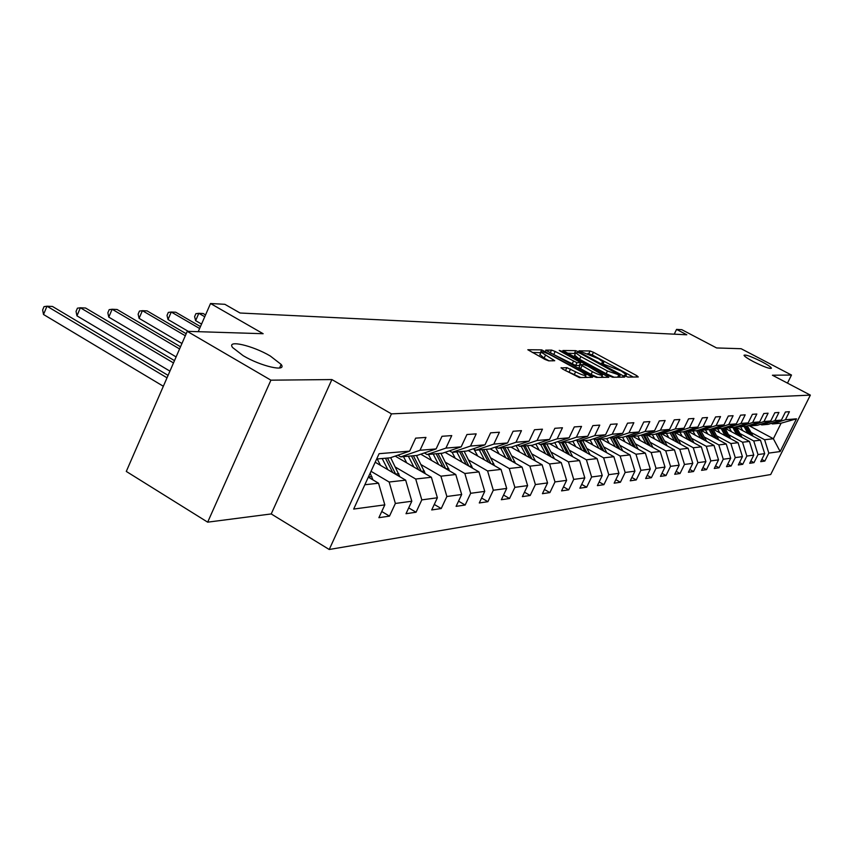 <?xml version="1.0" encoding="UTF-8"?>
<svg xmlns="http://www.w3.org/2000/svg" width="853" height="853" viewBox="0 0 853 853"><rect width="100%" height="100%" fill="white"/><g stroke="black" fill="none" stroke-linecap="round" stroke-linejoin="round"><path stroke-width="1.28" d="M625.505 376.162L627.925 377.09L638.268 376.973L636.796 375.661L593.453 352.289L590.063 350.978L579.016 350.828L598.582 358.772L603.732 362.504L601.578 363.015L602.708 363.836L621.165 370.97L626.433 374.787L624.343 375.32L625.505 376.162M270.294 356.01C252.605 345.465 226.13 339.387 232.645 347.566L243.18 355.701C261.071 366.406 287.333 372.313 281.149 364.423L270.294 356.01M761.91 361.757C751.429 356.543 745.458 354.379 744.008 355.274C744.477 356.426 747.633 358.559 753.455 361.661C763.979 366.907 769.971 369.082 771.432 368.197C770.952 367.025 767.775 364.881 761.91 361.757M561.178 367.643L562.617 369.05L579.39 377.591L592.568 377.293L541.719 349.879L527.826 349.751L545.014 359.444L548.724 360.851L554.727 360.734L541.09 352.172C541.783 351.223 545.248 352.31 551.496 355.445L581.511 371.791L586 375.096C585.297 376.034 581.831 374.936 575.615 371.812L566.882 367.654L561.029 367.952M787.479 383.125L791.488 375.043L741.129 348.717L716.605 347.949L681.835 329.695L676.557 329.397L686.804 334.781L240.066 313.008L224.861 304.308L210.531 303.508L198.237 331.678M270.913 380.171L207.674 522.164L271.222 513.943L331.881 379.564L270.913 380.171L187.233 331.337L263.14 333.715L210.531 303.508M331.881 379.564L391.463 413.865L810.35 395.12L770.696 474.535L329.226 549.492L391.463 413.865M791.488 375.043L772.423 375.224L810.35 395.12M609.159 375.896L612.689 377.239L624.631 377.122L623.148 375.778L579.155 351.99L575.69 350.658L562.905 350.519L609.159 375.896M608.818 377.282L596.386 377.41L592.771 376.034L545.728 350.146L551.614 350.103L555.196 351.479L576.969 362.728L580.786 362.6L560.336 351.201L559.216 350.391L561.86 351.233L608.818 377.282M207.674 522.164L126.287 471.432L187.233 331.337M381.749 511.501L389.49 516.129L395.376 503.451L411.807 501.233L406.007 513.709L416.051 512.237L421.808 499.879L437.386 497.779L431.703 509.945L441.236 508.537L446.876 496.499L461.665 494.505L456.099 506.362L465.152 505.029L470.675 493.29L484.739 491.392L479.279 502.961L487.895 501.692L493.311 490.24L506.693 488.438L501.351 499.719L509.55 498.515L514.86 487.34L527.612 485.613L522.367 496.638L530.193 495.486L535.396 484.568L547.562 482.926L542.423 493.695L549.886 492.597L554.994 481.924L566.616 480.356L561.562 490.891L568.695 489.846L573.717 479.397L584.817 477.904L579.869 488.204L586.693 487.202L591.609 476.987L602.239 475.547L597.377 485.634L603.913 484.675L608.743 474.673L618.926 473.298L614.149 483.171L620.419 482.254L625.164 472.466L634.931 471.144L630.228 480.815L636.242 479.93L640.902 470.334L650.274 469.075L645.657 478.554L651.425 477.701L656.01 468.297L665.009 467.092L660.467 476.379L666.012 475.569L670.522 466.346L679.169 465.184L674.712 474.289L680.033 473.511L684.469 464.459L692.785 463.339L688.403 472.274L693.532 471.528L697.893 462.657L705.9 461.58L701.582 470.344L706.519 469.619L710.816 460.908L718.525 459.874L714.281 468.478L719.036 467.785L723.259 459.234L730.69 458.232L726.511 466.687L731.106 466.015L735.254 457.613L742.43 456.643L738.314 464.96L742.739 464.309L746.833 456.056L753.764 455.118L749.702 463.286L753.977 462.657L758.008 454.542L764.693 453.647L760.705 461.676L764.832 461.068L768.809 453.092L780.154 451.557L796.499 418.823L781.113 423.184L772.445 423.952L771.325 423.355M389.49 516.129L378.892 517.686L384.82 504.869L353.664 509.07L379.105 453.689L409.664 451.13L415.667 438.143L425.967 437.418L420.007 450.267L436.118 448.923L441.993 436.288L451.749 435.595L445.927 448.102L461.196 446.833L466.943 434.518L476.198 433.868L470.493 446.055L484.984 444.839L490.614 432.844L499.4 432.226L493.812 444.104L507.588 442.952L513.101 431.255L521.46 430.658L515.98 442.259L529.084 441.161L534.5 429.741L542.455 429.176L537.081 440.489L549.567 439.444L554.876 428.302L562.458 427.758L557.19 438.815L569.1 437.813L574.304 426.926L581.533 426.415L576.372 437.205L587.749 436.256L592.846 425.615L599.766 425.125L594.69 435.68L605.566 434.774L610.577 424.357L617.188 423.888L612.209 434.22L622.615 433.345L627.531 423.163L633.854 422.715L628.97 432.812L638.94 431.981L643.759 422.011L649.826 421.585L645.028 431.479L654.582 430.68L659.326 420.913L665.137 420.497L660.425 430.189L669.584 429.422L674.243 419.857L679.82 419.463L675.192 428.952L683.989 428.217L688.574 418.844L693.937 418.46L689.384 427.769L697.839 427.065L702.339 417.874L707.489 417.501L703.021 426.628L711.146 425.956L715.582 416.936L720.54 416.584L716.136 425.54L723.962 424.879L728.313 416.029L733.09 415.699L728.761 424.485L736.299 423.856L740.585 415.166L745.181 414.835L740.926 423.461L748.188 422.864L752.41 414.323L756.835 414.014L752.645 422.491L759.65 421.904L763.808 413.524L768.084 413.215L763.957 421.542L770.717 420.977L774.812 412.745L778.938 412.447L774.876 420.625L781.401 420.081L785.432 411.988L789.42 411.711L785.41 419.751L796.499 418.823M375.181 462.23L405.665 480.154L389.149 482.02L371.012 471.304M397.861 455.193L400.75 456.877L417.117 455.427L436.118 448.923M389.149 482.02L395.376 503.451M405.665 480.154L411.807 501.233M420.007 450.267L400.75 456.877M395.174 456.11L431.373 477.264L415.71 479.023L395.515 467.177M424.336 452.954L427.076 454.542L442.59 453.178L461.196 446.833M415.71 479.023L421.808 499.879M431.373 477.264L437.386 497.779M445.927 448.102L427.076 454.542M420.753 454.18L455.769 474.513L440.905 476.187L421.158 464.682M449.435 450.842L452.037 452.335L466.762 451.034L484.984 444.839M440.905 476.187L446.876 496.499M455.769 474.513L461.665 494.505M470.493 446.055L452.037 452.335M445.053 452.335L478.959 471.901L464.832 473.49L445.511 462.305M473.266 448.827L475.729 450.235L489.729 448.998L507.588 442.952M464.832 473.49L470.675 493.29M478.959 471.901L484.739 491.392M493.812 444.104L475.729 450.235M468.169 450.555L501.031 469.417L487.575 470.931L468.681 460.044M495.913 446.908L498.269 448.241L511.587 447.057L529.084 441.161M487.575 470.931L493.311 490.24M501.031 469.417L506.693 488.438M515.98 442.259L498.269 448.241M490.176 448.849L522.057 467.049L509.241 468.489L490.742 457.89M517.483 445.074L519.712 446.343L532.411 445.213L549.567 439.444M509.241 468.489L514.86 487.34M522.057 467.049L527.612 485.613M537.081 440.489L519.712 446.343M511.011 447.111L542.113 464.789L529.884 466.164L511.768 455.843M538.03 443.325L540.162 444.53L552.275 443.453L569.1 437.813M529.884 466.164L535.396 484.568M542.113 464.789L547.562 482.926M557.19 438.815L540.162 444.53M530.737 445.362L561.263 462.635L549.588 463.947L531.835 453.881M557.638 441.662L559.664 442.803L571.233 441.779L587.749 436.256M549.588 463.947L554.994 481.924M561.263 462.635L566.616 480.356M576.372 437.205L559.664 442.803M549.599 443.699L579.571 460.567L568.407 461.825L551.006 452.005M576.361 440.063L578.302 441.15L589.359 440.169L605.566 434.774M568.407 461.825L573.717 479.397M579.571 460.567L584.817 477.904M594.69 435.68L578.302 441.15M567.65 442.099L597.089 458.594L586.406 459.799L569.346 450.213M594.264 438.538L596.119 439.572L606.696 438.634L622.615 433.345M586.406 459.799L591.609 476.987M597.089 458.594L602.239 475.547M612.209 434.22L596.119 439.572M584.955 440.564L613.872 456.707L603.636 457.858L586.896 448.497M611.388 437.077L613.168 438.069L623.308 437.162L638.94 431.981M603.636 457.858L608.743 474.673M613.872 456.707L618.926 473.298M628.97 432.812L613.168 438.069M601.536 439.092L629.951 454.894L620.142 456.003L603.711 446.844M630.921 445.149L626.305 436.533L628.181 436.363L627.797 435.68L629.503 436.619L639.228 435.755L654.582 430.68M620.142 456.003L625.164 472.466M629.951 454.894L634.931 471.144M645.028 431.479L629.503 436.619M617.455 437.685L645.39 453.156L635.965 454.222L619.843 445.266M643.535 434.326L645.177 435.233L654.496 434.401L669.584 429.422M635.965 454.222L640.902 470.334M645.39 453.156L650.274 469.075M660.425 430.189L645.177 435.233M632.745 436.331L660.211 451.493L651.159 452.506L635.325 443.752M658.644 433.036L660.211 433.9L669.168 433.1L683.989 428.217M651.159 452.506L656.01 468.297M660.211 451.493L665.009 467.092M675.192 428.952L660.211 433.9M647.438 435.03L674.446 449.883L665.745 450.864L650.199 442.291M673.145 431.799L674.648 432.62L683.253 431.853L697.839 427.065M665.745 450.864L670.522 466.346M674.446 449.883L679.169 465.184M689.384 427.769L674.648 432.62M661.576 433.772L688.147 448.337L679.777 449.286L664.508 440.894M687.081 430.594L688.531 431.394L696.805 430.658L711.146 425.956M679.777 449.286L684.469 464.459M688.147 448.337L692.785 463.339M703.021 426.628L688.531 431.394M675.192 432.567L701.326 446.855L693.276 447.761L678.263 439.54M700.494 429.454L701.88 430.211L709.856 429.496L723.962 424.879M693.276 447.761L697.893 462.657M701.326 446.855L705.9 461.58M716.136 425.54L701.88 430.211M687.593 431.021L714.025 445.426L706.273 446.3L691.506 438.239M713.396 428.345L714.739 429.07L722.416 428.387L736.299 423.856M706.273 446.3L710.816 460.908M714.025 445.426L718.525 459.874M728.761 424.485L714.739 429.07M700.494 430.051L726.266 444.05L718.791 444.893L704.279 436.992M725.828 427.268L727.129 427.971L734.529 427.31L748.188 422.864M718.791 444.893L723.259 459.234M726.266 444.05L730.69 458.232M740.926 423.461L727.129 427.971M712.937 429.102L738.08 442.718L730.861 443.528L716.584 435.787M737.813 426.244L739.071 426.916L746.204 426.276L759.65 421.904M730.861 443.528L735.254 457.613M738.08 442.718L742.43 456.643M752.645 422.491L739.071 426.916M724.933 428.185L749.467 441.438L742.505 442.217L728.462 434.614M749.382 425.242L750.587 425.892L757.475 425.284L770.717 420.977M742.505 442.217L746.833 456.056M749.467 441.438L753.764 455.118M763.957 421.542L750.587 425.892M736.523 427.289L760.471 440.201L753.743 440.958L739.924 433.495M760.545 424.282L761.708 424.911L768.361 424.314L781.401 420.081M753.743 440.958L758.008 454.542M760.471 440.201L764.693 453.647M774.876 420.625L761.708 424.911M748.678 425.476L773.372 438.741L764.608 439.732L750.992 432.407M764.608 439.732L768.809 453.092M781.113 423.184L773.372 438.741L780.154 451.557M785.41 419.751L772.445 423.952M271.222 513.943L329.226 549.492M676.557 329.397L674.254 334.173M364.828 484.76L378.54 483.214L368.325 477.158M409.664 451.13L390.247 457.805L376.663 459.01M378.54 483.214L384.82 504.869M761.814 459.426L764.832 461.068M750.864 460.961L753.977 462.657M739.508 462.539L742.739 464.309M727.748 464.181L731.106 466.015M715.56 465.877L719.036 467.785M702.915 467.636L706.519 469.619M689.789 469.459L693.532 471.528M676.152 471.346L680.033 473.511M661.971 473.308L666.012 475.569M647.214 475.356L651.425 477.701M631.849 477.477L636.242 479.93M615.845 479.685L620.419 482.254M599.147 481.977L603.913 484.675M581.703 484.376L586.693 487.202M563.492 486.871L568.695 489.846M544.438 489.473L549.886 492.597M524.478 492.202L530.193 495.486M503.558 495.049L509.55 498.515M481.604 498.035L487.895 501.692M458.541 501.159L465.152 505.029M434.273 504.443L441.236 508.537M408.715 507.887L416.051 512.237M633.235 377.026L592.217 354.891L587.749 353.558M575.423 353.537L567.234 353.163M620.067 375.256L580.36 353.398L577.929 352.47L575.732 352.886L580.85 356.597L607.443 371.002L620.067 375.256L619.15 377.175M574.655 355.157L579.582 359.273L580.85 356.597M614.16 377.229L606.163 373.678L579.582 359.273M550.11 352.833L551.614 350.103M580.722 362.738L579.283 365.468L575.668 365.457L550.324 352.833M601.834 376.344L603.668 377.335M592.398 371.684C598.433 374.723 601.802 375.8 602.506 374.936L587.621 366.012L584.06 364.647L580.466 364.626L592.398 371.684L591.097 374.424L597.761 377.399M579.027 367.376L580.605 368.72L581.895 365.99M591.097 374.424L580.605 368.72M580.904 377.58L565.187 370.458M539.97 354.549L544.107 358.132L545.419 355.349M549.087 360.851L544.107 358.132M540.845 352.705L532.272 352.481M587.141 377.506L585.318 376.525M753.092 436.224L747.409 425.892M747.836 433.388L744.04 426.468M742.782 430.669L740.596 426.777M751.098 435.147L746.226 426.276M745.383 426.351L749.84 434.465M742.089 437.45L736.224 426.756M736.651 434.518L732.791 427.47M731.522 431.735L729.304 427.779M740.031 436.341L734.998 427.161M734.188 427.342L738.73 435.638M730.701 438.73L724.645 427.662M725.071 435.68L721.148 428.505M719.857 432.855L717.608 428.814M728.569 437.568L723.376 428.078M722.566 428.334L727.214 436.843M718.908 440.052L712.65 428.59M713.076 436.885L709.088 429.571M707.777 434.006L705.484 429.891M716.701 438.847L711.338 429.016M710.496 429.294L715.304 438.09M706.689 441.427L700.206 429.539M700.644 438.133L696.581 430.68M695.259 435.201L692.924 431M704.397 440.18L698.852 429.987M697.989 430.275L702.947 439.391M694.011 442.856L687.475 430.808M687.742 439.434L683.573 431.757M682.272 436.437L679.894 432.151M691.634 441.566L685.897 430.989M685.002 431.287L690.13 440.734M680.854 444.338L674.456 432.514M674.35 440.777L670.042 432.812M668.795 437.728L666.374 433.356M678.391 442.995L672.452 432.023M671.524 432.332L676.834 442.142M667.185 445.884L660.702 433.857M660.435 442.174L655.978 433.921L657.716 433.761L663.016 443.592M654.784 439.071L652.321 434.593M664.647 444.488L658.484 433.089M652.982 447.505L646.35 435.126M645.966 443.635L641.36 435.051M640.23 440.468L637.724 435.894M650.349 446.044L644.25 434.721M642.949 434.518L648.653 445.117M638.204 449.179L631.412 436.448M625.089 441.907L622.53 437.237M635.474 447.665L629.546 436.608M628.181 436.363L633.715 446.695M622.829 450.928L615.866 437.824M615.258 446.727L610.29 437.44M609.319 443.421L606.707 438.634M612.475 437.674L618.169 448.347M620.003 449.36L613.925 437.994M606.803 452.762L599.67 439.263M598.934 448.369L593.773 438.698M592.888 444.989L590.116 439.924M603.881 451.13L597.654 439.434M596.375 439.551L601.973 450.064M590.084 454.67L582.791 440.756M581.906 450.085L576.681 440.244M575.754 446.631L572.811 441.257M587.067 452.975L580.68 440.937M579.347 441.065L585.073 451.855M572.651 456.675L565.166 442.312M564.132 451.877L559.205 442.536M557.873 448.347L554.727 442.632M569.527 454.905L562.969 442.515M561.573 442.632L567.437 453.743M554.429 458.765L546.762 443.944M545.557 453.753L540.685 444.488M539.181 450.139L535.833 444.072M551.198 456.931L544.459 444.146M543.009 444.274L549.023 455.705M535.375 460.961L527.517 445.65M526.13 455.705L521.162 446.215M519.637 452.015L516.054 445.554M532.027 459.063L525.117 445.863M523.582 446.002L529.756 457.762M515.436 463.264L507.375 447.43M505.797 457.762L500.722 448.028M499.176 453.977L495.348 447.1M511.971 461.292L504.859 447.654M503.259 447.804L509.593 459.927M494.537 465.685L486.274 449.307M484.483 459.916L479.29 449.926M477.723 456.035L474.012 449.254M205.552 314.917L203.121 313.509L198.813 313.318L195.625 320.653L201.553 324.087M490.955 463.637L483.63 449.542M481.956 449.691L488.46 462.198M195.625 320.653L194.612 316.612L195.881 313.691L198.813 313.318L204.752 316.74M472.615 468.233L464.139 451.269M462.113 462.177L456.813 451.909M455.225 458.2L452.133 452.325M200.466 326.582L175.761 312.23L171.261 312.027L168.009 319.534L188.3 331.369M468.915 466.101L461.366 451.514M459.607 451.663L466.282 464.586M168.009 319.534L167.017 315.407L168.318 312.411L171.261 312.027L199.623 328.512M449.584 470.92L440.894 453.327M438.613 464.554L433.196 454.009M431.586 460.471L428.419 454.425M186.189 333.726L147.111 310.897L142.398 310.673L139.092 318.361L181.934 343.503M445.756 468.702L437.984 453.583M436.128 453.743L443.006 467.103M139.092 318.361L138.133 314.139L139.444 311.068L142.398 310.673L185.304 335.762M425.37 473.756L416.456 455.491M413.897 467.049L408.352 456.206M406.721 462.859L403.48 456.632M180.516 346.776L117.085 309.49L112.138 309.255L108.779 317.135L176.102 356.906M421.414 471.442L413.385 455.758M411.445 455.928L418.514 469.747M108.779 317.135L107.841 312.806L109.184 309.66L112.138 309.255L179.567 348.941M399.865 476.752L390.674 457.666M387.859 469.694L382.187 458.519M380.534 465.386L377.218 458.967M174.492 360.627L85.567 308.018L80.374 307.773L76.951 315.845L169.918 371.13M395.781 474.343L387.497 458.05M385.449 458.232L392.721 472.551M76.951 315.845L76.056 311.42L77.42 308.189L80.374 307.773L173.49 362.93M372.985 479.919L370.159 473.148M168.073 375.363L52.459 306.462L46.99 306.206L43.514 314.49L163.339 386.26M368.741 477.413L368.464 476.838M43.514 314.49L42.65 309.948L44.036 306.643L46.99 306.206L167.017 377.804M625.409 376.109L625.835 375.213M602.676 363.826L603.103 362.93M588.826 353.579L590.063 350.978M592.217 354.891L593.453 352.289M636.157 377.005L636.796 375.661M574.432 353.302L575.69 350.658M578.814 352.694L579.155 351.99M622.498 377.143L623.148 375.778M606.163 373.678L607.443 371.002M617.689 377.197L618.606 375.267M553.917 354.208L555.196 351.479M572.086 364.092L573.387 361.363M575.668 365.457L576.969 362.728M579.283 365.468L580.573 362.76M561.562 351.873L561.86 351.233M606.686 377.303L607.347 375.917M565.55 370.458L566.882 367.654M569.228 371.844L570.561 369.05M574.293 374.606L575.615 371.812M552.456 360.883L553.096 359.529M540.418 352.641L541.719 349.879M544.8 352.46L545.355 351.276M590.201 377.474L590.884 376.056M723.77 427.95L724.762 427.854M711.349 429.038L712.831 428.91M698.927 430.136L700.473 429.997M686.057 431.266L687.646 431.128M672.686 432.45L674.105 432.322M670.607 432.631L671.642 432.535M658.804 433.665L659.657 433.591M641.435 435.201L643.237 435.041M652.15 447.047L652.726 446.983M637.191 448.614L637.895 448.539M610.556 437.92L612.507 437.749M621.613 450.256L622.466 450.171M594.146 439.37L595.522 439.242M605.385 451.973L606.387 451.866M577.023 440.873L577.694 440.809M588.453 453.753L589.626 453.636M570.774 455.619L572.128 455.481M552.307 457.56L553.853 457.4M532.986 459.596L534.735 459.415M512.749 461.729L514.732 461.526M491.541 463.968L493.77 463.733M469.278 466.314L471.784 466.047M445.895 468.777L448.699 468.478M421.371 471.368L424.41 471.037M395.643 474.076L398.852 473.735M368.517 476.934L371.897 476.582M279.549 368.016L281.149 364.423M625.718 376.269L626.262 375.149M603.018 363.996L603.561 362.866M619.235 377.175L620.163 375.245M574.474 355.552L575.732 352.886M601.344 377.367L602.346 375.277M578.963 367.515L580.253 364.785M584.838 377.538L585.819 375.48M539.778 354.944L541.09 352.172"/></g></svg>
